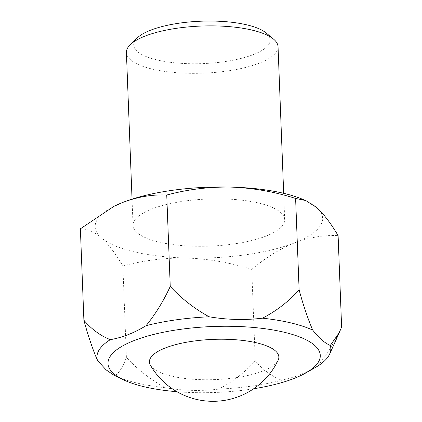 <?xml version="1.0" encoding="UTF-8"?>
<svg xmlns="http://www.w3.org/2000/svg" width="422" height="422" viewBox="0 0 422 422"><rect width="100%" height="100%" fill="white"/><g stroke="black" fill="none" stroke-linecap="round" stroke-linejoin="round"><path stroke-width="0.32" stroke-dasharray="2.11 1.58" d="M114.357 206.163A113.808 35.358 177.8 0 0 101.259 237.75A113.808 35.358 177.8 0 0 186.946 258.042A113.808 35.358 177.8 0 0 294.556 242.856A113.808 35.358 177.8 0 0 316.484 207.376A113.808 35.358 177.8 0 0 301.851 198.962M265.997 236.093A75.876 23.574 177.8 0 0 284.692 219.651A75.876 23.574 177.8 0 0 207.967 199.01A75.876 23.574 177.8 0 0 133.057 225.475A75.876 23.574 177.8 0 0 182.673 245.609A75.876 23.574 177.8 0 0 265.997 236.093M278.045 46.694A75.876 23.574 -2.2 0 1 259.351 63.136A75.876 23.574 -2.2 0 1 176.027 72.653A75.876 23.574 -2.2 0 1 126.41 52.518M266.171 32.995A68.285 21.216 -2.2 0 1 202.766 63.601A68.285 21.216 -2.2 0 1 137.197 37.948M314.037 368.269L297.911 375.849L281.69 380.243A117.015 36.355 -2.2 0 1 218.633 389.142C232.701 381.857 244.908 372.41 255.263 360.805L251.749 269.4C230.475 262.658 208.874 258.876 186.946 258.042C164.986 257.721 143.633 260.374 122.886 265.997C115.707 253.743 108.501 244.327 101.259 237.75C94.027 231.673 87.064 228.692 80.38 228.814M218.633 389.142C200.946 391.247 183.164 390.777 165.276 387.728C150.654 379.71 137.693 369.603 126.394 357.402C123.287 366.175 119.51 372.32 115.069 375.838L114.552 375.601M126.394 357.402L122.886 265.997M176.976 391.711A106.223 33 177.8 0 0 253.654 388.767M165.276 387.728A117.015 36.355 -2.2 0 1 115.069 375.838M251.749 269.4C265.675 257.663 279.944 248.816 294.556 242.856C309.368 237.349 323.89 234.938 338.106 235.624M317.444 366.259C326.813 354.765 334.873 341.688 341.62 327.029M255.263 360.805C262.948 369.846 271.757 376.324 281.69 380.243M150.39 365.194A64.772 20.124 177.8 0 0 171.569 376.134A64.772 20.124 177.8 0 0 262.895 371.038A64.772 20.124 177.8 0 0 278.13 360.288M284.692 219.651L283.679 193.318M133.057 225.475L132.044 199.142M339.172 332.889L339.388 332.409"/><path stroke-width="0.63" d="M305.834 200.582L301.851 198.962A113.808 35.358 177.8 0 0 230.802 187.083A113.808 35.358 177.8 0 0 123.187 202.27A113.808 35.358 177.8 0 0 114.357 206.163L123.187 202.27C137.999 196.763 152.516 194.352 166.737 195.038C187.542 189.409 208.895 186.756 230.802 187.083C252.778 187.927 274.379 191.709 295.606 198.44L305.834 200.582L316.484 207.376C323.743 213.975 330.948 223.391 338.106 235.624L341.62 327.029L339.388 332.409L330.294 345.47A117.015 36.355 -2.2 0 1 329.661 354.053A117.015 36.355 -2.2 0 1 317.444 366.259L305.892 372.906A106.223 33 177.8 0 0 265.48 328.801A106.223 33 177.8 0 0 120.122 347.417A106.223 33 177.8 0 0 123.672 379.906A106.223 33 177.8 0 0 176.976 391.711M132.044 199.142L126.41 52.518A75.876 23.574 -2.2 0 1 130.282 44.658A75.876 23.574 -2.2 0 1 145.105 36.076A75.876 23.574 -2.2 0 1 273.588 39.156A75.876 23.574 -2.2 0 1 278.045 46.694L283.679 193.318M130.282 44.658L137.197 37.948A68.285 21.216 -2.2 0 1 150.543 30.226A68.285 21.216 -2.2 0 1 266.171 32.995L273.588 39.156M123.672 379.906L114.552 375.601L106.08 369.846L97.471 360.446C92.45 348.667 87.924 335.263 83.894 320.219L80.38 228.814L113.602 206.543M253.654 388.767A106.223 33 177.8 0 0 294.108 378.428A106.223 33 177.8 0 0 305.892 372.906M97.471 360.446A117.015 36.355 -2.2 0 1 110.321 339.657C122.338 337.574 134.254 332.911 146.075 325.673A117.015 36.355 -2.2 0 1 209.133 316.774C227.015 319.823 244.802 320.293 262.489 318.183A117.015 36.355 -2.2 0 1 312.697 330.073C318.663 337.785 324.529 342.912 330.294 345.47M146.075 325.673C155.444 314.179 163.504 301.102 170.251 286.443C181.518 298.623 194.479 308.73 209.133 316.774M262.489 318.183C276.526 310.919 288.738 301.477 299.114 289.851L295.606 198.44M170.251 286.443L166.737 195.038M83.894 320.219C91.579 329.26 100.389 335.738 110.321 339.657M299.114 289.851C303.138 304.858 307.664 318.267 312.697 330.073M278.13 360.288A64.772 20.124 177.8 0 0 213.363 339.378A64.772 20.124 177.8 0 0 150.39 365.194A72.267 72.267 0 0 0 278.13 360.288M329.661 354.053L339.172 332.889"/></g></svg>
